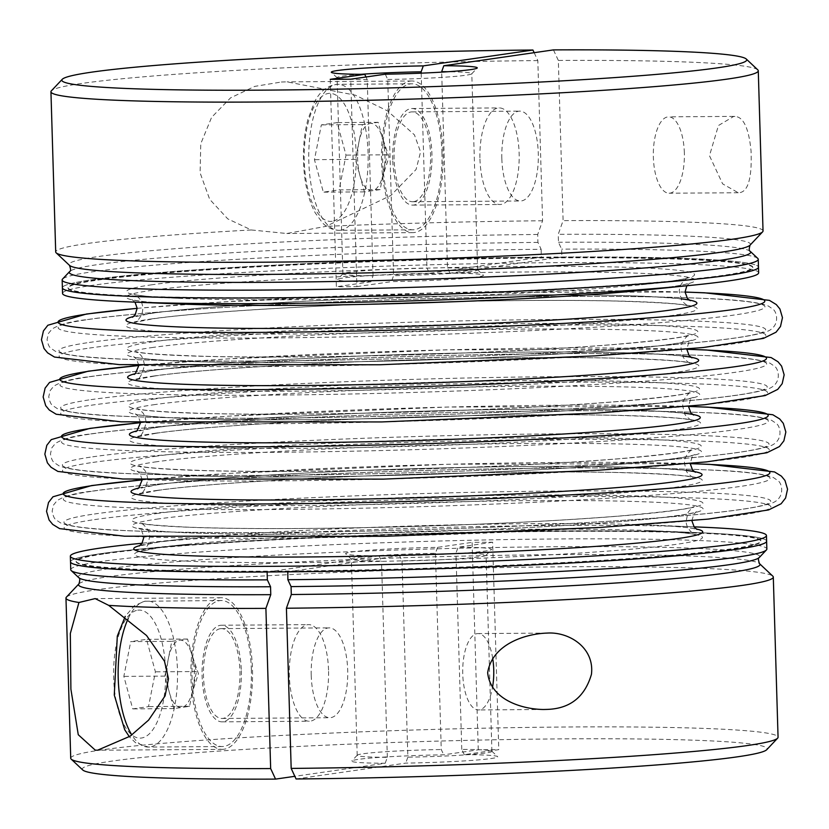 <?xml version="1.0" encoding="UTF-8"?>
<svg xmlns="http://www.w3.org/2000/svg" width="829" height="829" viewBox="0 0 829 829"><rect width="100%" height="100%" fill="white"/><g stroke="black" fill="none" stroke-linecap="round" stroke-linejoin="round"><path stroke-width="0.62" stroke-dasharray="4.14 3.11" d="M429.443 273.321A73.014 3.72 -1.7 0 0 337.548 279.456A73.014 3.72 -1.7 0 0 370.905 281.777A7548.729 3070.347 -90.4 0 1 373.05 275.839A67.398 3.44 178.3 0 1 342.905 273.871A67.398 3.44 178.3 0 1 342.988 273.694A67.398 3.44 178.3 0 1 426.966 268.047A7548.729 3070.347 -90.4 0 1 429.443 273.321L541.368 257.145A348.201 17.761 -1.7 0 0 62.382 287.808A348.201 17.761 178.3 0 1 92.34 279.694A348.201 17.761 178.3 0 1 482.343 257.974A348.201 17.761 178.3 0 1 758.483 267.156A348.201 17.761 -1.7 0 0 561.886 257L561.658 249.156L558.456 242.255L558.228 234.327L563.098 220.628L558.342 60.444L553.451 49.895M385.267 74.195A7548.729 3070.347 89.6 0 0 387.744 79.47L393.568 275.694A7548.729 3070.347 89.6 0 0 391.423 281.642A73.014 3.72 -1.7 0 0 483.307 275.124A73.014 3.72 -1.7 0 0 449.96 273.176L561.886 257M449.96 273.176A7548.729 3070.347 89.6 0 0 447.484 267.902L441.681 72.133M501.835 158.702A44.932 18.279 89.6 0 0 520.374 200.991A44.932 18.279 89.6 0 0 521.4 200.919A44.932 18.279 89.6 0 0 538.322 154.681A44.932 18.279 89.6 0 0 519.752 111.138A44.932 18.279 89.6 0 0 501.835 158.702M534.156 52.683L537.824 60.59L542.58 220.773L537.7 234.472L537.938 242.4L541.13 249.291A348.201 17.761 -1.7 0 0 62.579 279.041M757.768 258.41A348.201 17.761 -1.7 0 0 561.658 249.156M541.13 249.291L541.368 257.145M392.728 159.645A48.3 19.647 -90.4 0 1 411.992 108.516A48.3 19.647 -90.4 0 1 431.971 156.681A48.3 19.647 -90.4 0 1 412.655 205.115A48.3 19.647 -90.4 0 1 392.728 159.645M413.661 201.665A44.932 18.279 -90.4 0 1 412.635 201.737A44.932 18.279 -90.4 0 1 394.055 156.94A44.932 18.279 -90.4 0 1 412.013 111.884A44.932 18.279 -90.4 0 1 430.583 155.437A44.932 18.279 -90.4 0 1 413.661 201.665M380.169 189.592L372.283 190.732A33.699 13.71 -90.4 0 1 359.941 175.624A33.699 13.71 -90.4 0 1 358.947 141.987L362.387 124.599L370.283 123.459A33.699 13.71 -90.4 0 1 381.703 135.573A33.699 13.71 -90.4 0 1 382.625 138.567L387.07 154.816L383.62 172.204A33.699 13.71 -90.4 0 1 382.003 178.473A33.699 13.71 -90.4 0 1 372.283 190.732L364.387 191.882L355.496 159.375L358.947 141.987A33.699 13.71 -90.4 0 1 370.283 123.459L378.179 122.319L382.625 138.567A33.699 13.71 -90.4 0 1 383.62 172.204L380.169 189.592L339.123 189.882L323.341 192.162L314.45 159.665L321.341 124.889L337.134 122.599L346.025 155.106L339.123 189.882M355.496 159.375L314.45 159.665M364.387 191.882L323.341 192.162M362.387 124.599L321.341 124.889M387.07 154.816L346.025 155.106M441.95 152.536A73.014 29.699 -90.4 0 1 414.49 229.695A73.014 29.699 -90.4 0 1 412.832 229.82A73.014 29.699 -90.4 0 1 382.625 157.023A73.014 29.699 -90.4 0 1 411.816 83.802A73.014 29.699 -90.4 0 1 441.95 152.536M378.179 122.319L337.134 122.599M387.744 79.47A67.398 3.44 -1.7 0 0 471.722 73.822A67.398 3.44 -1.7 0 0 471.805 73.646A67.398 3.44 -1.7 0 0 447.929 71.729M447.484 267.902A67.398 3.44 178.3 0 1 477.535 269.705A67.398 3.44 178.3 0 1 477.628 269.871A67.398 3.44 178.3 0 1 393.568 275.694M684.35 152.795A38.186 15.533 89.6 0 0 668.588 116.848A38.186 15.533 89.6 0 0 667.687 116.92A38.186 15.533 89.6 0 0 653.335 156.246A38.186 15.533 89.6 0 0 669.117 193.219A38.186 15.533 89.6 0 0 684.35 152.795M537.824 60.59A353.817 18.041 -1.7 0 0 51.377 90.817M757.789 69.854A353.817 18.041 -1.7 0 0 558.342 60.444M281.352 82.019L287.083 81.864L355.434 95.211L387.537 110.92L414.438 134.847L420.572 151.914L416.085 169.489L390.811 195.509L325.932 226.369L286.834 233.509L251.311 229.965L227.747 218.866L209.685 199.323L200.1 172.846L200.773 143.697L211.592 117.366L230.555 97.874L254.69 86.392L281.352 82.019M410.075 81.128A75.822 30.839 -90.4 0 1 411.795 80.993A75.822 30.839 -90.4 0 1 443.163 156.598A75.822 30.839 -90.4 0 1 412.852 232.628A75.822 30.839 -90.4 0 1 381.516 159.147A75.822 30.839 -90.4 0 1 410.075 81.128M734.929 116.454L733.748 116.392L718.432 125.531L709.469 155.697L722.639 183.883L738.256 192.742C747.851 192.836 752.121 178.94 751.053 151.044C748.846 128.329 743.468 116.796 734.929 116.454M330.222 79.335L336.377 286.772L356.895 286.627L350.74 79.19M542.58 220.773A353.817 18.041 -1.7 0 0 325.932 226.369M251.311 229.965A353.817 18.041 -1.7 0 0 55.698 251.933M763.032 230.939A353.817 18.041 -1.7 0 0 563.098 220.628M479.95 159.044A48.3 19.647 89.6 0 0 499.877 204.504A48.3 19.647 89.6 0 0 519.192 156.07A48.3 19.647 89.6 0 0 499.213 107.915A48.3 19.647 89.6 0 0 479.95 159.044M356.895 286.627L391.423 281.642M370.905 281.777L336.377 286.772M373.05 275.839L367.226 79.615A7548.729 3070.347 -90.4 0 1 365.993 76.983M421.184 73.159L426.966 268.047M360.802 74.32A67.398 3.44 -1.7 0 0 337.082 77.646A67.398 3.44 -1.7 0 0 337.175 77.822A67.398 3.44 -1.7 0 0 367.226 79.615M135.469 543.897A348.201 17.761 178.3 0 1 700.712 527.12M70.517 561.824A348.201 17.761 178.3 0 1 100.475 553.699A348.201 17.761 178.3 0 1 490.509 531.99A348.201 17.761 178.3 0 1 766.618 541.171A348.201 17.761 178.3 0 0 418.044 533.772A348.201 17.761 178.3 0 0 70.517 561.834M105.604 553.668A342.584 17.471 178.3 0 1 489.348 532.301A342.584 17.471 178.3 0 1 761.001 541.337A342.584 17.471 178.3 0 1 419.08 568.963A342.584 17.471 178.3 0 1 76.133 561.658A342.584 17.471 178.3 0 1 105.604 553.668M97.47 279.653A342.584 17.471 178.3 0 1 481.224 258.296A342.584 17.471 178.3 0 1 752.867 267.321A342.584 17.471 178.3 0 1 410.956 294.948A342.584 17.471 178.3 0 1 67.999 287.653A342.584 17.471 178.3 0 1 97.47 279.653M723.406 275.808A342.584 17.471 178.3 0 1 688.816 279.912A342.584 17.471 178.3 0 1 132.692 296.419A342.584 17.471 178.3 0 1 68.009 288.14A342.584 17.471 178.3 0 1 97.49 280.15A342.584 17.471 178.3 0 1 481.234 258.783A342.584 17.471 178.3 0 1 752.887 267.819A342.584 17.471 178.3 0 1 723.406 275.808M62.548 293.445A348.201 17.761 178.3 0 1 92.506 285.321A348.201 17.761 178.3 0 1 482.551 263.601A348.201 17.761 178.3 0 1 758.649 272.782M105.594 553.181A342.584 17.471 178.3 0 1 140.184 549.067A342.584 17.471 178.3 0 1 696.308 532.56A342.584 17.471 178.3 0 1 760.991 540.84A342.584 17.471 178.3 0 1 419.07 568.466A342.584 17.471 178.3 0 1 76.113 561.171A342.584 17.471 178.3 0 1 105.594 553.181M296.067 778.97L405.713 763.115A73.014 3.72 -1.7 0 0 497.597 756.608A73.014 3.72 -1.7 0 0 464.25 754.659L498.778 749.665L478.26 749.81L443.733 754.804A73.014 3.72 -1.7 0 0 351.838 760.929A73.014 3.72 -1.7 0 0 385.195 763.26L294.844 776.317M82.755 769.996A342.584 17.471 178.3 0 1 424.21 741.499A342.584 17.471 178.3 0 1 766.742 749.696M70.724 758.245A353.817 18.041 178.3 0 1 423.857 729.707A353.817 18.041 178.3 0 1 778.058 737.25M70.745 569.699A348.201 17.761 178.3 0 1 418.272 541.617A348.201 17.761 178.3 0 1 766.856 549.036M402.034 560.953A67.398 3.44 -1.7 0 0 486.012 555.306A67.398 3.44 -1.7 0 0 486.095 555.129A67.398 3.44 -1.7 0 0 455.95 553.161A7548.729 3070.347 89.6 0 0 458.095 547.223A73.014 3.72 178.3 0 1 491.452 549.544A73.014 3.72 178.3 0 1 399.557 555.679A7548.729 3070.347 89.6 0 0 402.034 560.953L407.858 757.178A7548.729 3070.347 89.6 0 0 405.713 763.115M399.557 555.679L287.808 571.834M311.227 675.428A44.932 18.279 89.6 0 0 329.766 717.717A44.932 18.279 89.6 0 0 347.734 672.661A44.932 18.279 89.6 0 0 329.144 627.864A44.932 18.279 89.6 0 0 328.129 627.936A44.932 18.279 89.6 0 0 311.227 675.428M66.403 597.129A353.817 18.041 178.3 0 1 419.101 569.523A353.817 18.041 178.3 0 1 772.815 576.155M223.965 749.229A75.822 30.839 -90.4 0 1 222.245 749.354A75.822 30.839 -90.4 0 1 190.877 673.749A75.822 30.839 -90.4 0 1 221.188 597.719A75.822 30.839 -90.4 0 1 252.524 671.21A75.822 30.839 -90.4 0 1 223.965 749.229M492.695 658.288A38.186 15.533 89.6 0 0 477.981 633.574A38.186 15.533 89.6 0 0 462.706 671.863A38.186 15.533 89.6 0 0 478.509 709.945A38.186 15.533 89.6 0 0 479.369 709.883A38.186 15.533 89.6 0 0 492.499 687.438M171.779 641.325L187.561 639.045L196.452 671.542L189.561 706.318L173.779 708.598L169.334 692.35A33.699 13.71 -90.4 0 1 168.328 658.713A33.699 13.71 -90.4 0 1 179.675 640.185A33.699 13.71 -90.4 0 1 191.095 652.299A33.699 13.71 -90.4 0 1 192.007 655.293A33.699 13.71 -90.4 0 1 193.012 688.93A33.699 13.71 -90.4 0 1 191.385 695.199A33.699 13.71 -90.4 0 1 181.665 707.458A33.699 13.71 -90.4 0 1 169.334 692.35L164.888 676.101L171.779 641.325L130.733 641.615L146.515 639.325L155.417 671.822L148.515 706.609L132.733 708.888L123.842 676.391L130.733 641.615M478.26 749.81L472.105 542.373L492.623 542.228L498.778 749.665M464.25 754.659A7548.729 3070.347 89.6 0 0 461.774 749.385A67.398 3.44 178.3 0 1 491.825 751.178A67.398 3.44 178.3 0 1 491.918 751.354A67.398 3.44 178.3 0 1 407.858 757.178M164.888 676.101L123.842 676.391M251.332 669.262A73.014 29.699 -90.4 0 1 222.224 746.546A73.014 29.699 -90.4 0 1 192.048 675.78A73.014 29.699 -90.4 0 1 219.55 600.652A73.014 29.699 -90.4 0 1 221.208 600.528A73.014 29.699 -90.4 0 1 251.332 669.262M187.561 639.045L146.515 639.325M189.561 706.318L148.515 706.609M196.452 671.542L155.417 671.822M437.577 547.358A7548.729 3070.347 -90.4 0 1 435.432 553.306A67.398 3.44 -1.7 0 0 351.372 559.129A67.398 3.44 -1.7 0 0 351.465 559.295A67.398 3.44 -1.7 0 0 381.516 561.098A7548.729 3070.347 -90.4 0 1 379.04 555.824A73.014 3.72 178.3 0 1 345.693 553.876A73.014 3.72 178.3 0 1 437.577 547.358L472.105 542.373M435.432 553.306L441.256 749.53A7548.729 3070.347 -90.4 0 1 443.733 754.804M385.195 763.26A7548.729 3070.347 -90.4 0 1 387.34 757.323A67.398 3.44 178.3 0 1 357.195 755.354A67.398 3.44 178.3 0 1 357.278 755.178A67.398 3.44 178.3 0 1 441.256 749.53M387.34 757.323L381.516 561.098M220.379 628.683A44.932 18.279 -90.4 0 1 221.405 628.61A44.932 18.279 -90.4 0 1 239.985 673.407A44.932 18.279 -90.4 0 1 222.027 718.463A44.932 18.279 -90.4 0 1 203.457 674.92A44.932 18.279 -90.4 0 1 220.379 628.683M267.28 571.979L379.04 555.824M492.623 542.228L458.095 547.223M241.312 670.702A48.3 19.647 -90.4 0 1 222.048 721.841A48.3 19.647 -90.4 0 1 202.069 673.676A48.3 19.647 -90.4 0 1 221.384 625.242A48.3 19.647 -90.4 0 1 241.312 670.702M328.533 670.101A48.3 19.647 89.6 0 0 308.595 624.631A48.3 19.647 89.6 0 0 289.29 673.065A48.3 19.647 89.6 0 0 309.269 721.23A48.3 19.647 89.6 0 0 328.533 670.101M173.779 708.598L132.733 708.888M461.774 749.385L455.95 553.161M537.938 242.4A340.864 17.378 -1.7 0 0 69.688 271.518M750.224 251.311A340.864 17.378 -1.7 0 0 558.456 242.255M537.7 234.472A340.864 17.378 -1.7 0 0 69.501 265.363M750.048 245.156A340.864 17.378 -1.7 0 0 558.228 234.327M340.605 230.213A73.014 29.699 -90.4 0 1 338.947 230.338A73.014 29.699 -90.4 0 1 308.751 157.531A73.014 29.699 -90.4 0 1 337.942 84.32A73.014 29.699 -90.4 0 1 368.117 155.085A73.014 29.699 -90.4 0 1 340.605 230.213M332.139 221.291A64.03 26.041 -90.4 0 1 306.792 128.682A64.03 26.041 -90.4 0 1 351.786 122.174A64.03 26.041 -90.4 0 1 332.139 221.291M136.94 430.883A285.58 14.559 178.3 0 1 153.956 427.795A285.58 14.559 178.3 0 1 426.769 411.07A285.58 14.559 178.3 0 1 684.485 413.225M153.272 404.811A285.58 14.559 178.3 0 1 644.941 387.589A285.58 14.559 178.3 0 1 444.261 416.593A285.58 14.559 178.3 0 1 153.272 404.811M91.19 405.236A353.537 18.031 178.3 0 1 699.863 383.931A353.537 18.031 178.3 0 1 451.422 419.837A353.537 18.031 178.3 0 1 91.19 405.236M89.491 348.056A353.537 18.031 178.3 0 1 698.163 326.74A353.537 18.031 178.3 0 1 449.732 362.646A353.537 18.031 178.3 0 1 89.491 348.056M151.572 347.62A285.58 14.559 178.3 0 1 643.242 330.408A285.58 14.559 178.3 0 1 442.562 359.413A285.58 14.559 178.3 0 1 151.572 347.62M94.423 514.001A353.537 18.031 178.3 0 1 703.085 492.695A353.537 18.031 178.3 0 1 454.655 528.601A353.537 18.031 178.3 0 1 94.423 514.001M156.494 513.576A285.58 14.559 178.3 0 1 648.174 496.353A285.58 14.559 178.3 0 1 447.494 525.358A285.58 14.559 178.3 0 1 156.494 513.576M93.739 491.017A353.537 18.031 178.3 0 1 702.401 469.701A353.537 18.031 178.3 0 1 453.971 505.607A353.537 18.031 178.3 0 1 93.739 491.017M158.878 547.7A284.088 14.487 178.3 0 1 187.561 544.29A284.088 14.487 178.3 0 1 648.734 530.601A284.088 14.487 178.3 0 1 447.701 559.451A284.088 14.487 178.3 0 1 158.878 547.7M154.121 433.401A285.58 14.559 178.3 0 1 645.791 416.189A285.58 14.559 178.3 0 1 445.111 445.194A285.58 14.559 178.3 0 1 154.121 433.401M153.106 399.205A285.58 14.559 178.3 0 1 644.775 381.982A285.58 14.559 178.3 0 1 444.095 410.987A285.58 14.559 178.3 0 1 153.106 399.205M92.04 433.826A353.537 18.031 178.3 0 1 700.712 412.521A353.537 18.031 178.3 0 1 452.271 448.427A353.537 18.031 178.3 0 1 92.04 433.826M138.857 365.548A353.537 18.031 178.3 0 1 686.754 349.289M135.251 373.692A285.58 14.559 178.3 0 1 152.256 370.604A285.58 14.559 178.3 0 1 425.07 353.89A285.58 14.559 178.3 0 1 682.795 356.035M89.325 342.45A353.537 18.031 178.3 0 1 697.997 321.134A353.537 18.031 178.3 0 1 449.567 357.04A353.537 18.031 178.3 0 1 89.325 342.45M88.641 319.455A353.537 18.031 178.3 0 1 697.313 298.15A353.537 18.031 178.3 0 1 448.883 334.056A353.537 18.031 178.3 0 1 88.641 319.455M150.723 319.03A285.58 14.559 178.3 0 1 642.392 301.818A285.58 14.559 178.3 0 1 441.712 330.823A285.58 14.559 178.3 0 1 150.723 319.03M151.406 342.014A285.58 14.559 178.3 0 1 643.076 324.802A285.58 14.559 178.3 0 1 442.396 353.807A285.58 14.559 178.3 0 1 151.406 342.014M92.889 462.427A353.537 18.031 178.3 0 1 701.552 441.111A353.537 18.031 178.3 0 1 453.121 477.017A353.537 18.031 178.3 0 1 92.889 462.427M154.971 461.991A285.58 14.559 178.3 0 1 646.641 444.779A285.58 14.559 178.3 0 1 445.961 473.784A285.58 14.559 178.3 0 1 154.971 461.991M140.557 422.728A353.537 18.031 178.3 0 1 688.453 406.469M138.64 488.063A285.58 14.559 178.3 0 1 155.655 484.975A285.58 14.559 178.3 0 1 428.458 468.261A285.58 14.559 178.3 0 1 686.184 470.406M91.024 399.63A353.537 18.031 178.3 0 1 699.697 378.325A353.537 18.031 178.3 0 1 451.256 414.22A353.537 18.031 178.3 0 1 91.024 399.63M90.34 376.646A353.537 18.031 178.3 0 1 699.013 355.33A353.537 18.031 178.3 0 1 450.572 391.236A353.537 18.031 178.3 0 1 90.34 376.646M152.422 376.211A285.58 14.559 178.3 0 1 644.092 358.998A285.58 14.559 178.3 0 1 443.411 388.003A285.58 14.559 178.3 0 1 152.422 376.211M151.075 284.886A284.088 14.487 178.3 0 1 525.855 266.43A284.088 14.487 178.3 0 1 670.122 281.29A284.088 14.487 178.3 0 1 641.439 284.699A284.088 14.487 178.3 0 1 180.266 298.378A284.088 14.487 178.3 0 1 151.075 284.886M142.246 479.918A353.537 18.031 178.3 0 1 690.153 463.66M155.821 490.581A285.58 14.559 178.3 0 1 647.49 473.369A285.58 14.559 178.3 0 1 446.81 502.374A285.58 14.559 178.3 0 1 155.821 490.581M154.805 456.385A285.58 14.559 178.3 0 1 646.475 439.173A285.58 14.559 178.3 0 1 445.795 468.178A285.58 14.559 178.3 0 1 154.805 456.385M92.724 456.82A353.537 18.031 178.3 0 1 701.386 435.505A353.537 18.031 178.3 0 1 452.955 471.411A353.537 18.031 178.3 0 1 92.724 456.82M135.013 302.139L131.915 299.538L135.604 300.409C143.448 301.87 158.266 303.062 180.038 303.994A284.585 14.507 178.3 0 1 150.795 290.471A284.585 14.507 178.3 0 1 526.218 271.985A284.585 14.507 178.3 0 1 670.734 286.865A284.585 14.507 178.3 0 1 641.998 290.285C663.501 288.077 678.163 286.026 685.977 284.119L689.769 282.979L686.837 285.756M94.589 519.607A353.537 18.031 178.3 0 1 703.251 498.302A353.537 18.031 178.3 0 1 454.82 534.208A353.537 18.031 178.3 0 1 94.589 519.607M156.66 519.182A285.58 14.559 178.3 0 1 648.34 501.959A285.58 14.559 178.3 0 1 447.66 530.964A285.58 14.559 178.3 0 1 156.66 519.182M139.977 545.534A284.585 14.507 178.3 0 1 158.266 542.114A284.585 14.507 178.3 0 1 187.002 538.705A284.585 14.507 178.3 0 1 648.962 524.995A284.585 14.507 178.3 0 1 696.319 529.026M133.552 316.512A285.58 14.559 178.3 0 1 150.557 313.424A285.58 14.559 178.3 0 1 423.37 296.699A285.58 14.559 178.3 0 1 681.096 298.854M137.158 308.357A353.537 18.031 178.3 0 1 685.055 292.098M78.776 577.689A340.864 17.378 178.3 0 1 418.5 549.326A340.864 17.378 178.3 0 1 759.312 557.482M78.952 583.844A340.864 17.378 178.3 0 1 418.738 557.254A340.864 17.378 178.3 0 1 759.499 563.637M128.174 618.652A73.014 29.699 -90.4 0 1 145.676 601.17A73.014 29.699 -90.4 0 1 147.324 601.046A73.014 29.699 -90.4 0 1 177.53 673.842A73.014 29.699 -90.4 0 1 148.339 747.064A73.014 29.699 -90.4 0 1 131.821 734.971M137.728 610.196A64.03 26.041 -90.4 0 1 163.064 702.816A64.03 26.041 -90.4 0 1 118.081 709.313A64.03 26.041 -90.4 0 1 137.728 610.196M342.988 273.694L337.548 279.456M411.816 83.802L337.942 84.32C327.911 85.076 320.098 91.003 314.471 102.102L307.922 119.386C303.217 137.894 302.212 157.52 304.885 178.287C306.782 192.059 310.253 203.623 315.3 212.98L322.626 222.991C323.434 223.664 327.983 229.54 338.947 230.338L412.832 229.82M382.003 178.473L389.05 156.971L381.703 135.573M477.628 269.871L471.805 73.646M412.635 201.737L520.374 200.991M412.013 111.884L519.752 111.138M477.535 269.705L483.307 275.124M471.722 73.822L477.162 68.071M411.795 80.993L287.083 81.864M412.852 232.628L286.834 233.509M733.748 116.392L668.588 116.848M738.256 192.742L669.117 193.219M412.655 205.115L499.877 204.504M411.992 108.516L499.213 107.915M342.905 273.871L337.082 77.646M337.175 77.822L331.403 72.392M693.686 415.07C690.536 413.516 674.008 412.013 644.102 410.562C603.419 408.998 550.114 408.749 484.209 409.816C405.381 411.205 331.445 414.003 262.41 418.199C214.162 421.215 178.442 424.386 155.261 427.691L135.832 431.629M140.547 422.572L138.122 416.148L135.314 413.909C138.588 415.516 155.728 417.039 186.732 418.5C223.913 419.878 271.85 420.179 330.543 419.391C398.531 418.396 465.048 416.22 530.094 412.863C589.025 409.744 633.874 406.293 664.651 402.5C681.946 400.148 691.448 398.428 693.168 397.36L690.453 399.816L688.453 406.303M92.433 491.11C152.93 482.095 309.683 472.965 460.468 469.566C565.057 467.235 648.06 467.359 709.469 469.96C742.401 471.152 763.716 473.691 773.416 477.566L778.11 480.758C782.431 483.576 786.275 500.571 767.955 504.26C750.007 509.389 709.054 514.249 645.086 518.84C569.181 524.239 482.478 528.197 384.988 530.695C281.311 533.306 183.354 533.275 124.796 530.591C91.77 529.389 70.403 526.861 60.693 522.975L56.144 519.949C54.362 518.902 53.035 515.98 52.154 511.151L53.512 505.048L57.035 500.695C64.102 496.084 75.895 492.892 92.433 491.11M140.184 549.067L187.561 544.29L159.458 547.627L141.469 551.15C142.028 551.472 148.484 545.513 148.049 544.176L149.562 536.923C150.484 529.068 139.935 521.524 140.629 523.006C143.738 524.353 159.199 525.721 187.012 527.12C241.332 529.192 313.818 529.047 404.459 526.674C488.146 524.322 559.834 520.767 619.532 516.021C664.288 512.053 689.22 508.902 694.319 506.581C693.759 506.26 687.303 512.208 687.738 513.545L686.225 520.809C685.314 528.664 695.852 536.208 695.158 534.715C692.049 533.368 676.578 532 648.734 530.601L696.308 532.56M156.059 433.256L138.07 436.779C141.137 436.717 143.832 431.899 146.163 422.344C145.189 416.593 143.728 413.091 141.78 411.816L137.241 408.635C142.277 410.604 166.536 412.251 209.996 413.578C267.777 414.811 337.621 414.21 419.515 411.775C496.664 409.36 562.528 405.951 617.118 401.568C661.293 397.63 685.904 394.511 690.93 392.2C691.531 390.687 681.5 398.801 682.837 406.542L684.713 413.671C684.402 415.142 691.241 420.707 691.759 420.344C686.412 418.282 660.796 416.614 614.921 415.319C556.207 414.189 486.084 414.863 404.552 417.36C298.378 420.624 196.95 427.173 156.059 433.256M691.987 357.89C688.837 356.335 672.309 354.833 642.402 353.372C601.719 351.807 548.425 351.558 482.519 352.626C403.682 354.024 329.745 356.812 260.71 361.009C212.462 364.035 176.743 367.195 153.562 370.511L134.143 374.439M138.847 365.382L136.422 358.967L133.614 356.729C136.889 358.325 154.028 359.859 185.043 361.309C222.213 362.698 270.15 362.988 328.844 362.2C396.832 361.216 463.349 359.04 528.394 355.682C587.326 352.553 632.175 349.102 662.962 345.32C680.246 342.968 689.749 341.247 691.469 340.17L688.754 342.626L686.754 349.123M138.857 365.496L226.265 358.988L445.878 349.848L686.754 349.227M87.335 319.559C147.831 310.533 304.585 301.414 455.37 298.015C559.969 295.673 642.972 295.808 704.381 298.409C737.313 299.601 758.628 302.139 768.317 306.015L773.011 309.196C777.343 312.025 781.187 329.02 762.867 332.698C744.919 337.828 703.956 342.688 639.998 347.289C564.093 352.688 477.39 356.636 379.9 359.144C276.212 361.755 178.256 361.713 119.708 359.03C86.672 357.838 65.304 355.299 55.595 351.413L51.056 348.387C49.274 347.351 47.937 344.418 47.066 339.6L48.424 333.486L51.937 329.144C59.004 324.533 70.807 321.331 87.335 319.559M140.547 422.676L227.965 416.179L447.567 407.039L688.453 406.417M695.386 472.261C692.236 470.706 675.708 469.204 645.801 467.743C605.108 466.178 551.813 465.929 485.908 466.996C407.07 468.395 333.144 471.183 264.109 475.39C215.861 478.406 180.142 481.566 156.961 484.882L137.531 488.809M142.246 479.753L139.811 473.338L137.013 471.1C140.277 472.696 157.427 474.229 188.432 475.68C225.612 477.069 273.549 477.369 332.242 476.571C400.231 475.587 466.748 473.411 531.793 470.053C590.725 466.924 635.574 463.473 666.35 459.691C683.645 457.339 693.148 455.618 694.857 454.541L692.153 457.007L690.142 463.494M89.035 376.739C149.531 367.724 306.284 358.594 457.069 355.195C561.668 352.864 644.672 352.988 706.08 355.589C739.012 356.781 760.317 359.32 770.017 363.195L774.711 366.387C779.042 369.206 782.877 386.2 764.556 389.889C746.608 395.018 705.655 399.879 641.698 404.469C565.792 409.868 479.089 413.826 381.599 416.324C277.912 418.935 179.955 418.904 121.397 416.22C88.371 415.018 67.004 412.479 57.294 408.604L52.755 405.578C50.973 404.531 49.636 401.609 48.756 396.78L50.123 390.677L53.636 386.324C60.704 381.713 72.506 378.521 89.035 376.739M688.816 279.912L641.439 284.699C669.148 281.642 684.516 279.363 687.531 277.829C688.143 276.306 678.06 284.461 679.448 292.254L681.376 299.404C681.024 300.761 687.832 306.326 688.371 305.974C683.137 303.953 658.071 302.284 613.149 300.979C553.275 299.787 481.504 300.492 397.816 303.103C292.824 306.388 193.136 312.875 152.671 318.885L134.681 322.408C136.578 321.87 138.785 319.528 141.293 315.383C143.376 310.512 143.241 305.704 140.889 300.948C141.096 299.321 134.329 293.901 133.842 294.264C136.951 295.611 152.422 296.979 180.266 298.378L132.692 296.419M157.759 490.436L139.769 493.96C142.837 493.897 145.531 489.089 147.852 479.535C146.878 473.784 145.417 470.271 143.469 469.007L138.94 465.825C143.977 467.794 168.225 469.442 211.696 470.758C269.477 471.991 339.32 471.39 421.215 468.955C498.364 466.54 564.228 463.142 618.817 458.758C662.993 454.82 687.593 451.691 692.619 449.391C693.231 447.878 683.189 455.981 684.536 463.722L686.412 470.851C686.101 472.323 692.94 477.898 693.458 477.535C688.111 475.473 662.495 473.794 616.621 472.499C557.907 471.369 487.784 472.053 406.251 474.551C300.067 477.815 198.639 484.364 157.759 490.436M90.734 433.93C151.23 424.904 307.984 415.785 458.769 412.386C563.357 410.044 646.361 410.179 707.779 412.78C740.711 413.972 762.017 416.51 771.716 420.386L776.41 423.567C780.742 426.396 784.576 443.391 766.255 447.069C748.307 452.199 707.355 457.059 643.397 461.66C567.482 467.059 480.789 471.007 383.288 473.514C279.611 476.126 181.655 476.095 123.096 473.4C90.071 472.209 68.703 469.67 58.994 465.794L54.455 462.758C52.662 461.722 51.336 458.789 50.455 453.971L51.812 447.857L55.336 443.515C62.403 438.904 74.206 435.702 90.734 433.93M154.37 376.065L136.381 379.589C139.438 379.527 142.132 374.718 144.464 365.164C143.49 359.413 142.028 355.9 140.08 354.636L135.541 351.455C140.578 353.423 164.836 355.071 208.297 356.387C266.078 357.62 335.921 357.019 417.816 354.584C494.965 352.17 560.839 348.771 615.419 344.387C659.604 340.45 684.205 337.32 689.231 335.02C689.832 333.507 679.801 341.61 681.137 349.351L683.023 356.48C682.702 357.952 689.541 363.527 690.06 363.164C684.713 361.102 659.096 359.423 613.222 358.128C554.518 356.998 484.395 357.682 402.853 360.18C296.678 363.444 195.25 369.993 154.37 376.065M142.163 543.223L187.002 538.705L158.65 542.062L139.231 546M693.987 526.85L648.962 524.995C670.557 525.918 685.314 527.099 693.231 528.539L697.085 529.441M691.842 520.674L693.863 514.156L696.557 511.731C693.593 513.42 677.625 515.856 648.672 519.037C606.548 523.213 550.767 526.757 481.307 529.669C403.796 532.809 331.372 534.311 264.026 534.177C215.208 533.99 179.396 532.902 156.567 530.902L138.702 528.28L141.51 530.529L143.945 536.943M690.298 300.699C687.231 299.186 671.158 297.694 642.06 296.243C599.771 294.575 543.865 294.347 474.354 295.559C396.801 297.02 324.408 299.818 257.187 303.942C209.83 306.927 174.722 310.056 151.862 313.321L132.443 317.258M142.246 479.867L229.664 473.359L449.266 464.219L690.153 463.598M137.158 308.305L224.576 301.808L444.178 292.668L685.055 292.046M221.188 597.719L95.169 598.6M222.245 749.354L97.521 750.224M547.109 633.087L477.981 633.574M543.192 709.5L478.509 709.945M491.825 751.178L497.597 756.608M191.385 695.199L198.442 673.697L191.095 652.299M221.208 600.528L144.65 601.243L134.402 605.688L125.241 616.372M222.224 746.546L148.339 747.064L135.5 742.701L129.365 736.753M486.012 555.306L491.452 549.544M357.195 755.354L351.372 559.129M222.027 718.463L329.766 717.717M221.405 628.61L329.144 627.864M222.048 721.841L309.269 721.23M221.384 625.242L308.595 624.631M357.278 755.178L351.838 760.929M351.465 559.295L345.693 553.876M491.918 751.354L486.095 555.129"/><path stroke-width="1.24" d="M441.681 72.133L441.66 71.677A7548.729 3070.347 89.6 0 0 443.805 65.74A73.014 3.72 178.3 0 1 477.162 68.071A73.014 3.72 178.3 0 1 385.267 74.195L350.74 79.19L330.222 79.335L364.75 74.341A73.014 3.72 178.3 0 1 331.403 72.392A73.014 3.72 178.3 0 1 423.287 65.885L532.933 50.03L534.156 52.683M532.933 50.03A342.584 17.471 -1.7 0 0 62.258 79.304A342.584 17.471 -1.7 0 0 404.79 87.501A342.584 17.471 -1.7 0 0 746.245 59.004A342.584 17.471 -1.7 0 0 553.451 49.895L443.805 65.74M750.224 251.311A340.864 17.378 -1.7 0 1 410.5 279.674A340.864 17.378 -1.7 0 1 69.688 271.518L62.579 279.041A348.201 17.761 -1.7 0 0 62.144 279.964A348.201 17.761 -1.7 0 0 410.728 287.383A348.201 17.761 -1.7 0 0 758.255 259.301A348.201 17.761 -1.7 0 0 757.768 258.41L750.224 251.311C748.991 251.042 748.929 248.99 750.048 245.156L762.597 231.871A353.817 18.041 -1.7 0 0 763.032 230.939L758.276 70.755A353.817 18.041 -1.7 0 0 757.789 69.854L746.245 59.004M758.255 259.301L758.649 272.782A348.201 17.761 178.3 0 1 728.691 280.907A348.201 17.761 178.3 0 1 693.531 285.083A348.201 17.761 178.3 0 1 128.288 301.86A348.201 17.761 178.3 0 1 62.548 293.445L62.382 287.818A348.201 17.761 -1.7 0 0 410.956 295.228A348.201 17.761 -1.7 0 0 758.483 267.145L758.483 267.156A348.201 17.761 178.3 0 1 410.956 295.238A348.201 17.761 178.3 0 1 62.382 287.818A348.201 17.761 178.3 0 1 62.382 287.808L62.144 279.964M447.929 71.729A67.398 3.44 -1.7 0 0 441.66 71.677M62.258 79.304L51.377 90.817A353.817 18.041 -1.7 0 0 50.942 91.75A353.817 18.041 -1.7 0 0 405.143 99.293A353.817 18.041 -1.7 0 0 758.276 70.755M50.942 91.75L55.698 251.933A353.817 18.041 -1.7 0 0 56.185 252.845A353.817 18.041 -1.7 0 0 409.899 259.477A353.817 18.041 -1.7 0 0 762.597 231.871M365.993 76.983A7548.729 3070.347 -90.4 0 1 364.75 74.341M423.287 65.885A7548.729 3070.347 -90.4 0 1 421.142 71.822L421.184 73.159M421.142 71.822A67.398 3.44 -1.7 0 0 360.802 74.32M693.987 526.85L700.712 527.12A348.201 17.761 178.3 0 1 766.452 535.544A348.201 17.761 178.3 0 1 418.925 563.616A348.201 17.761 178.3 0 1 70.351 556.197A348.201 17.761 178.3 0 1 100.309 548.073A348.201 17.761 178.3 0 1 135.469 543.897L142.163 543.223M766.421 549.959A348.201 17.761 178.3 0 1 287.87 579.709L291.062 586.6A340.864 17.378 178.3 0 0 759.312 557.482L766.421 549.959A348.201 17.761 178.3 0 0 766.856 549.036L766.618 541.192A348.201 17.761 178.3 0 1 766.618 541.192A348.201 17.761 178.3 0 1 419.091 569.243A348.201 17.761 178.3 0 1 70.517 561.824L70.351 556.197M294.844 776.317L275.549 779.105A342.584 17.471 178.3 0 1 82.755 769.996L71.211 759.146A353.817 18.041 178.3 0 1 70.724 758.245L65.968 598.061A353.817 18.041 178.3 0 1 66.403 597.129L78.952 583.844A340.864 17.378 178.3 0 0 270.772 594.673L270.544 586.745L267.342 579.844A348.201 17.761 178.3 0 1 71.232 570.59A348.201 17.761 178.3 0 1 70.745 569.699L70.517 561.855A348.201 17.761 178.3 0 1 70.517 561.834A348.201 17.761 178.3 0 0 267.114 572L267.28 571.979M777.623 738.183L766.742 749.696A342.584 17.471 178.3 0 1 296.067 778.97L291.176 768.41A353.817 18.041 178.3 0 0 777.623 738.183A353.817 18.041 178.3 0 0 778.058 737.25L773.302 577.067A353.817 18.041 178.3 0 1 286.419 608.227L291.176 768.41M275.549 779.105L270.658 768.556A353.817 18.041 178.3 0 1 71.211 759.146M291.062 586.6L291.3 594.528L286.419 608.227M287.808 571.834L287.87 579.709M270.658 768.556L265.902 608.372A353.817 18.041 178.3 0 1 108.713 605.367L95.169 598.6L78.931 602.486A353.817 18.041 178.3 0 1 65.968 598.061M265.902 608.372L270.772 594.673M759.312 557.482C758.1 557.834 758.162 559.886 759.499 563.637L772.815 576.155A353.817 18.041 178.3 0 1 773.302 577.067M78.931 602.486L70.33 633.48L70.89 689.168L78.268 734.732L95.231 750.121L97.521 750.224L130.174 736.173L148.588 720.111L165.095 695.883L168.484 678.744L164.494 661.231L146.546 635.511L108.713 605.367M546.643 709.417L543.669 709.5C522.135 709.313 490.499 699.749 487.659 672.744C491.97 644.858 524.239 633.802 547.109 633.087C569.015 631.574 594.745 647.677 591.429 674.391C584.735 697.168 569.803 708.847 546.643 709.417M492.499 687.438A38.186 15.533 89.6 0 0 492.695 658.288M766.452 535.544L766.618 541.171A348.201 17.761 178.3 0 1 287.632 571.855M267.342 579.844L267.114 572M69.688 271.518C70.9 271.166 70.838 269.114 69.501 265.363A340.864 17.378 -1.7 0 0 410.262 271.746A340.864 17.378 -1.7 0 0 750.048 245.156M684.485 413.225A285.58 14.559 178.3 0 1 429.629 440.095A285.58 14.559 178.3 0 1 136.94 430.883M686.754 349.289A353.537 18.031 178.3 0 1 676.557 373.029A353.537 18.031 178.3 0 1 221.312 389.63A353.537 18.031 178.3 0 1 90.174 371.04A353.537 18.031 178.3 0 1 138.857 365.548M682.795 356.035A285.58 14.559 178.3 0 1 427.94 382.915A285.58 14.559 178.3 0 1 135.251 373.692M688.453 406.469A353.537 18.031 178.3 0 1 678.246 430.21A353.537 18.031 178.3 0 1 223.011 446.81A353.537 18.031 178.3 0 1 91.874 428.22A353.537 18.031 178.3 0 1 140.557 422.728M686.184 470.406A285.58 14.559 178.3 0 1 431.329 497.286A285.58 14.559 178.3 0 1 138.64 488.063M690.153 463.66A353.537 18.031 178.3 0 1 679.946 487.4A353.537 18.031 178.3 0 1 224.711 504.001A353.537 18.031 178.3 0 1 93.573 485.411A353.537 18.031 178.3 0 1 142.246 479.918M693.531 285.083L641.998 290.285A284.585 14.507 178.3 0 1 180.038 303.994L128.288 301.86M696.319 529.026A284.585 14.507 178.3 0 1 418.666 554.819A284.585 14.507 178.3 0 1 139.977 545.534M681.096 298.854A285.58 14.559 178.3 0 1 426.241 325.724A285.58 14.559 178.3 0 1 133.552 316.512M685.055 292.098A353.537 18.031 178.3 0 1 674.858 315.839A353.537 18.031 178.3 0 1 219.612 332.439A353.537 18.031 178.3 0 1 88.475 313.849A353.537 18.031 178.3 0 1 137.158 308.357M270.544 586.745A340.864 17.378 178.3 0 1 78.776 577.689C80.009 577.958 80.071 580.01 78.952 583.844M759.499 563.637A340.864 17.378 178.3 0 1 291.3 594.528M131.821 734.971A73.014 29.699 -90.4 0 1 128.174 618.652M69.501 265.363L56.185 252.845M135.832 431.629L137.086 430.759L140.547 422.572M688.453 406.303L690.847 412.79L693.666 415.06M134.143 374.439L135.386 373.578L138.847 365.382M686.754 349.123L689.148 355.6L691.966 357.879M686.754 349.227L706.329 349.983L771.125 357.558L777.996 361.755L781.602 366.138L784.151 374.832L782.193 383.672L777.737 389.381L765.177 395.568L704.868 404.718L596.756 413.07L381.734 421.94L121.148 421.826L56.185 414.241L49.315 410.044L45.709 405.661L43.149 396.977L45.108 388.138L49.553 382.428L88.237 371.185L138.857 365.496M688.453 406.417L708.028 407.163L772.825 414.749L779.685 418.946L783.291 423.329L785.851 432.023L783.882 440.852L779.436 446.562L766.877 452.748L706.567 461.898L598.455 470.25L383.433 479.131L122.847 479.007L57.885 471.432L51.015 467.235L47.408 462.851L44.849 454.157L46.807 445.318L51.253 439.619L89.926 428.375L140.547 422.676M137.531 488.809L138.785 487.949L142.246 479.753M690.142 463.494L692.547 469.97L695.355 472.25M697.085 529.441L694.277 527.203L691.842 520.674M143.945 536.943L141.925 543.565L139.231 546M132.443 317.258L135.158 314.792L137.158 308.274L135.013 302.139M686.837 285.756L685.055 292.057L687.459 298.43L690.267 300.689M690.153 463.598L709.728 464.354L774.524 471.929L781.384 476.126L784.99 480.509L787.55 489.203L785.581 498.042L781.136 503.752L768.576 509.939L708.267 519.089L600.144 527.441L385.133 536.311L124.537 536.197L59.584 528.612L52.714 524.415L49.108 520.032L46.538 511.348L48.507 502.509L52.952 496.799L91.625 485.556L142.246 479.867M685.055 292.046L704.629 292.792L769.426 300.367L776.296 304.575L779.902 308.958L782.462 317.652L780.493 326.481L776.048 332.191L763.478 338.377L703.168 347.527L595.056 355.879L380.034 364.76L119.449 364.636L54.496 357.061L47.616 352.864L44.01 348.481L41.45 339.786L43.419 330.947L47.854 325.248L86.537 314.004L137.158 308.305M78.776 577.689L71.232 570.59M129.365 736.753L124.692 729.707L114.278 695.013L117.303 636.112L125.241 616.372"/></g></svg>
